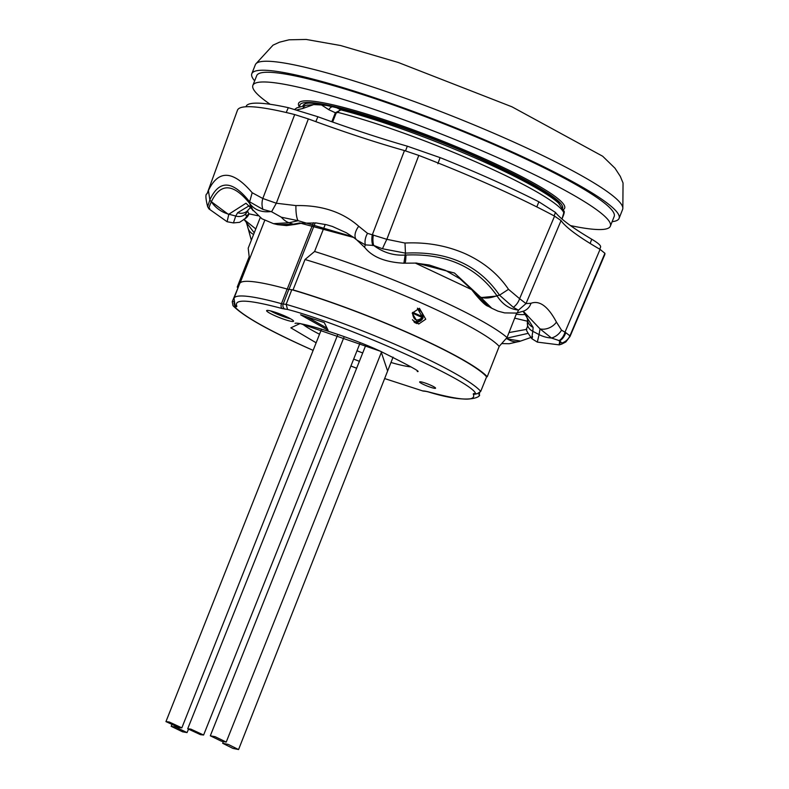 <?xml version="1.0" encoding="UTF-8"?>
<svg xmlns="http://www.w3.org/2000/svg" width="789" height="789" viewBox="0 0 789 789"><rect width="100%" height="100%" fill="white"/><g stroke="black" fill="none" stroke-linecap="round" stroke-linejoin="round"><path stroke-width="1.18" d="M175.631 727.093L171.154 726.314L182.575 731.817L187.042 732.586L175.631 727.093M228.317 744.441L222.646 743.277L232.893 748.386L238.554 749.55L228.317 744.441M215.16 736.699L210.308 735.812L221.364 741.187L226.206 742.074L215.16 736.699M200.455 734.658L203.611 735.023L190.869 729.135L187.713 728.76L200.455 734.658M178.59 727.458L181.845 727.852L169.201 721.994L165.956 721.6L178.59 727.458M257.885 215.732L249.018 213.849L246.878 215.525L245.349 214.904L246.701 212.369A10.523 8.926 29.6 0 1 235.733 216.038L228.84 214.213L245.961 203.246M523.275 311.231L540.041 328.885A13.157 9.655 -28.7 0 0 556.442 322.099C548.059 306.369 539.568 300.106 530.967 303.292L526.007 303.578L519.606 298.696A13.157 9.073 -68.6 0 1 513.294 307.266L499.516 295.175L508.501 289.326C498.204 274.079 483.815 262.224 465.313 253.762C446.613 245.576 426.514 241.996 405.004 243.042L386.847 239.323L367.516 233.337L358.729 226.256C342.436 211.935 321.498 205.041 295.924 205.584A13.157 2.831 89.2 0 0 298.153 220.703L352.752 236.759L356.49 239.718M295.924 205.584L276.328 203.237L308.361 118.922A220.673 27.28 -158.5 0 0 404.461 150.561L418.791 155.413A197.339 24.4 21.5 0 1 492.691 186.076A197.339 24.4 21.5 0 1 554.568 216.137L561.068 220.595A220.673 27.28 -158.5 0 0 600.054 249.373L604.907 253.299A197.339 24.4 21.5 0 1 604.67 254.896L570.033 336.459L565.802 341.982L561.778 344.083L561.778 343.057L559.795 340.809L551.432 338.017L540.041 328.885L539.065 334.585L532.822 331.311A10.523 8.827 -174.4 0 1 527.377 322.671L527.377 322.671C528.817 331.972 521.894 324.604 531.865 338.728L537.329 342.11L539.065 334.585A26.313 22.033 10.4 0 0 551.432 338.017A13.157 9.862 -42.4 0 0 561.521 330.167L556.442 322.099M516.213 314.259A149.437 18.472 -158.5 0 0 526.105 314.377M527.486 321.222L514.684 318.154M509.004 332.573L526.845 329.329M522.959 311.339L526.441 314.998L527.516 319.525A10.523 9.113 -1.3 0 0 533.137 327.376L523.077 311.3M471.408 289.307L471.408 289.307A10.523 4.872 -40.8 0 0 472.552 290.036L415.182 263.023L429.315 265.025L445.46 270.351L459.957 278.773L471.408 289.307L475.442 294.425C481.724 301.921 486.044 305.895 488.391 306.329L476.674 295.342A10.523 4.981 144.3 0 1 475.442 294.425M527.525 333.491L506.43 338.264M532.545 336.597C531.51 340.621 531.608 338.866 532.822 331.311L533.137 327.376M416.7 263.082L454.484 273.033L480.432 297.029L476.674 295.342L472.552 290.036M299.652 222.952A10.523 5.533 82 0 0 301.437 223.228L316.073 222.942L326.577 224.747L332.406 226.453L346.371 232.765L353.728 237.489L299.652 222.952L293.34 224.214A10.523 5.602 76.5 0 0 295.362 224.382L301.437 223.228M249.018 205.85L237.647 212.714A10.523 9.251 35.8 0 0 248.387 209.736L246.701 212.369M247.638 210.831A151.32 18.709 21.5 0 0 249.018 213.849A10.523 10.02 61.1 0 1 244.62 218.997L244.61 218.997M243.762 219.263L255.774 228.928M600.439 247.263C601.435 245.941 598.535 243.268 591.74 239.225A230.27 28.473 21.5 0 1 555.466 212.448L538.877 201.806A190.79 23.591 -158.5 0 0 440.075 157.622L407.311 146.182A230.27 28.473 21.5 0 1 317.878 116.742L288.31 107.669A190.79 23.591 -158.5 0 0 246.533 105.578L245.99 106.762M506.045 338.708L506.745 338.501A26.313 17.161 68.8 0 0 520.553 341.085L506.144 338.678M530.967 303.292A13.157 12.358 70.4 0 1 523.561 311.122A13.157 12.358 70.4 0 1 523.561 311.132L517.347 312.848A26.313 18.63 -97.7 0 1 516.114 313.075L517.042 312.947M488.381 306.329L491.784 308.262L480.432 297.029A26.313 13.147 -33.6 0 0 496.912 295.707C476.704 266.889 446.377 253.328 405.94 255.025A26.313 2.298 86.4 0 1 404.796 263.171L416.789 263.092M293.34 224.214L289.001 222.745L298.153 220.703L281.338 217.222A26.313 14.705 -105.8 0 0 289.001 222.745L273.477 223.652L277.718 224.668L293.34 224.214M237.647 212.714L235.733 216.038L233.426 222.922L239.619 222.32L244.393 219.174A10.523 9.912 -132.1 0 0 246.878 215.525M254.236 232.834L244.087 219.45M246.05 106.752L246.533 105.578M286.229 112.502L288.31 107.669M315.827 121.654L317.878 116.742M407.311 146.182L405.556 150.867M437.865 163.757L440.075 157.622M536.796 206.915L538.877 201.806M554.095 215.88L555.466 212.448M591.74 239.225L590.133 243.466M560.2 342.594C559.066 346.124 558.937 345.533 559.795 340.809A13.157 10.592 -77.3 0 0 565.713 332.613L561.521 330.167M561.068 220.595L526.007 303.578L518.442 310.185L517.347 312.848M518.442 310.185L518.067 309.998C509.556 309.081 502.583 304.436 497.129 296.043L480.787 297.591M405.94 255.025L405.477 255.054C393.879 255.823 383.286 252.618 373.7 245.438L365.386 244.886L356.845 240.024A13.157 7.367 -49.2 0 1 356.648 239.866L356.648 239.866A13.157 7.367 -49.2 0 1 358.729 226.256M403.889 263.201L405.457 253.121L382.487 248.762L373.7 245.438A13.157 7.348 -86.8 0 1 373.384 235.004M496.912 295.707L499.516 295.175C478.864 264.976 447.511 250.961 405.457 253.121L405.004 243.042M352.949 236.897L356.845 240.024M357.437 240.546L364.922 247.657A26.313 4.142 -43.8 0 1 365.386 244.886A13.157 8.087 -59.7 0 1 367.516 233.337M252.973 210.505A26.313 19.962 -37.2 0 1 252.736 210.209A26.313 19.962 -37.2 0 1 249.837 203.641C233.376 183.226 220.555 182.584 211.373 201.718A26.313 22.171 25.1 0 0 228.84 214.213L227.084 221.729L208.927 208.888L207.635 206.639L209.864 199.834L208.414 190.543L207.063 193.788L237.459 110.243A197.339 24.4 21.5 0 1 294.692 114.563L308.361 118.922M246.04 203.286L261.958 218.78L273.477 223.652M243.979 219.549L246.158 221.857L247.628 226.611A13.157 11.243 -8.5 0 0 247.628 226.621A13.157 11.243 -8.5 0 0 253.594 234.471M252.046 238.406L251.168 239.175A26.313 15.839 151 0 0 251.592 239.54M558.947 340.759A13.157 10.188 -77.1 0 0 564.944 332.307L600.054 249.373M513.294 307.266L518.067 309.998M565.713 332.613L569.914 335.838L570.486 335.088M271.584 211.748L262.954 209.41A13.157 9.31 -82.9 0 1 262.816 198.493L276.328 203.237L271.584 211.748L281.338 217.222M270.824 211.58C261.623 212.566 254.689 210.002 250.024 203.887L253.111 210.693M211.373 201.718L228.711 214.608M262.954 209.41L249.64 201.826C232.489 180.198 219.224 179.537 209.864 199.834L211.265 201.945C208.73 207.714 208.237 209.904 209.775 208.523M249.837 203.641L249.64 201.826L252.184 192.733L262.816 198.493L294.692 114.563M508.501 289.326L519.606 298.696L554.568 216.137M208.414 190.543C218.395 169.517 232.982 170.246 252.184 192.733M561.778 343.057A13.157 12.851 7 0 0 569.914 335.838L604.907 253.299M372.852 245.596A13.157 7.86 -87.8 0 1 372.309 234.826L404.461 150.561M382.487 248.762A13.157 0.848 -63.9 0 1 386.847 239.323L418.791 155.413M338.047 112.432A144.742 17.9 21.5 0 1 481.734 164.487A144.742 17.9 21.5 0 1 563.997 213.484A3.945 3.906 -10.4 0 0 564.204 211.373A3.945 3.906 -10.4 0 0 564.204 211.363L558.513 203.089A142.276 17.595 21.5 0 0 482.168 161.064A142.276 17.595 21.5 0 0 340.927 109.898A3.945 2.781 104.4 0 0 338.047 112.432L336.222 112.916L332.623 122.039M238.357 286.999L232.232 301.674L232.972 305.639L234.609 306.793L236.414 306.743A3.945 3.767 -91.6 0 1 234.086 302.976M254.66 80.843A197.368 24.4 21.5 0 1 251.809 73.712A197.368 24.4 21.5 0 1 507.061 149.624A197.368 24.4 21.5 0 1 619.089 218.385A197.368 24.4 21.5 0 1 612.136 221.66M251.809 73.712L255.35 64.718A197.368 24.4 21.5 0 1 510.601 140.639A197.368 24.4 21.5 0 1 622.629 209.391L619.089 218.385M570.477 225.585A192.112 23.749 -158.5 0 0 610.361 226.177L614.187 216.452A192.112 23.749 -158.5 0 0 505.147 149.535A192.112 23.749 -158.5 0 0 256.711 75.636L252.874 85.36A192.112 23.749 -158.5 0 0 270.154 104.276M610.361 226.177A192.112 23.749 -158.5 0 0 501.321 159.25A192.112 23.749 -158.5 0 0 252.874 85.36M299.485 107.038A142.996 17.683 21.5 0 1 351.135 109.493A142.996 17.683 21.5 0 1 483.499 158.362A142.996 17.683 21.5 0 1 563.583 209.42M303.548 105.943A137.503 17.003 21.5 0 1 305.087 103.97M237.647 287.561A136.842 16.924 21.5 0 1 237.223 287.097L249.186 256.731L248.2 248.17L260.242 217.606M325.246 224.431L314.584 251.484L305.008 259.522A136.842 16.924 21.5 0 1 423.841 304.031A136.842 16.924 21.5 0 1 499.2 346.371L507.041 337.554L516.716 312.996M314.584 251.484A144.742 17.9 21.5 0 1 430.133 295.49A144.742 17.9 21.5 0 1 507.041 337.554M425.744 319.21L418.653 324.052L412.203 313.144L419.442 308.302L425.744 319.21M419.482 309.515L422.066 313.006M292.068 289.79L293.044 289.888A136.842 16.924 21.5 0 1 487.237 376.738L486.547 376.767A135.698 16.776 -158.5 0 0 411.463 334.388A135.698 16.776 -158.5 0 0 292.068 289.79A135.698 16.776 -158.5 0 0 291.802 289.711L288.823 289.395A6.411 0.789 21.5 0 1 287.147 289.03A131.753 16.293 -158.5 0 0 239.639 283.646L234.008 298.311A131.615 16.273 21.5 0 1 281.476 303.686L287.147 289.03M236.414 306.743L236.878 306.319C233.436 298.765 248.574 299.514 282.304 308.588L287.561 309.446L286.141 304.367L291.802 289.711M430.705 385.219A8.551 1.055 -158.5 0 0 419.649 381.935A8.551 1.055 -158.5 0 0 424.502 384.914A8.551 1.055 -158.5 0 0 435.558 388.208A8.551 1.055 -158.5 0 0 430.705 385.219M285.342 316.211A14.478 1.785 -158.5 0 0 266.643 310.6A14.478 1.785 -158.5 0 0 274.838 315.679A14.478 1.785 -158.5 0 0 293.567 321.212A14.478 1.785 -158.5 0 0 285.342 316.211M549.282 194.972A135.018 16.697 21.5 0 1 553.059 198.088L558.513 203.089M336.4 107.61L340.927 109.898L335.364 112.758L336.222 112.916M332.376 106.702A5.267 4.941 -69.7 0 0 328.885 109.75L321.508 104.976L326.015 105.391M306.931 105.233L313.687 104.582L302.907 108.448A5.267 4.803 78.3 0 1 306.359 105.312L307.651 105.006M328.885 109.75L335.364 112.758L331.814 121.753M321.508 104.976L313.687 104.582M297.029 109.898L302.907 108.448M294.849 109.296L296.901 107.827L295.027 109.346M563.997 213.484L563.671 214.697M487.237 376.738L499.2 346.371M305.008 259.522L293.044 289.888M237.223 287.097L237.834 287.088M288.823 289.395L283.182 304.051L286.141 304.367A135.56 16.766 21.5 0 1 405.654 348.994A135.56 16.766 21.5 0 1 480.718 391.393L486.606 376.826A135.698 16.776 -158.5 0 0 486.547 376.767M421.513 311.882L422.204 313.312L421.513 311.882L417.519 308.469M417.489 308.479L422.914 318.135M412.223 313.095L412.765 312.336L422.48 316.675L422.973 318.056M480.718 391.393L477.177 393.79L473.696 393.543A3.945 3.767 88.4 0 0 475.244 393.849L477.177 393.79M473.696 393.543L473.232 393.977C476.674 401.532 461.526 400.773 427.806 391.699L425.074 391.117A3.945 3.57 96.1 0 0 426.09 391.393L422.993 391.028L384.637 378.552L422.993 391.028M415.241 321.853A119.741 14.804 21.5 0 1 418.16 323.184M413.9 321.843L417.095 321.853L422.914 318.154A7.002 6.529 -87.1 0 1 412.41 319.693M300.589 314.781L328.076 330.226L324.289 322.583L300.589 314.781M414.58 322.484A120.401 14.883 21.5 0 1 417.065 323.608M327.06 328.175L306.96 316.882M302.858 106.12A138.045 17.072 21.5 0 1 304.761 104.089C312.74 97.432 409.333 126.22 481.783 159.496C528.906 181.174 554.864 196.175 559.648 204.489M562.744 207.872A141.162 17.457 -158.5 0 0 482.473 159.25A141.162 17.457 -158.5 0 0 299.958 106.9M232.972 305.639C242.913 315.955 267.629 329.98 307.128 347.712L313.134 350.375L307.306 347.762C268.142 330.049 243.909 316.389 234.609 306.793M411.039 366.895A63.002 7.791 21.5 0 1 390.969 362.476M362.743 352.969A63.002 7.791 21.5 0 1 356.983 350.77M353.659 359.094L359.449 361.323M387.606 371.027L381.008 351.44L300.096 323.51L290.845 327.839L316.142 342.791M270.449 310.866A14.064 1.736 -158.5 0 0 275.825 313.549A14.064 1.736 -158.5 0 0 290.608 318.815M563.691 214.677L561.985 219.007L564.204 211.373M288.981 289.405L315.196 222.863M287.255 289.06L313.381 222.745M479.002 393.307A131.615 16.273 21.5 0 1 478.923 394.786L479.732 392.784M232.232 301.674L233.722 301.635M285.036 309.17A3.945 3.57 -83.9 0 1 283.182 304.051A6.549 0.809 21.5 0 1 281.476 303.686A3.945 2.545 -74.5 0 0 282.304 308.588M473.232 393.977A3.945 3.866 -31.2 0 0 476.339 393.819M427.806 391.699A3.945 2.545 105.5 0 0 428.19 391.867C475.027 406.374 482.237 394.273 478.923 394.786M425.074 391.117L422.549 390.851M236.878 306.319A3.945 3.866 148.8 0 1 234.935 304.722L234.008 298.311M287.561 309.446C344.645 324.131 473.015 381.541 475.501 393.494M356.707 368.256L350.908 365.997M422.283 317.553C416.789 321.843 413.544 320.393 412.568 313.203L422.283 317.553M319.525 334.24A63.002 7.791 21.5 0 1 302.68 324.21M171.154 726.314L171.726 724.983M187.052 732.586L188.364 729.529M222.646 743.277L223.248 741.759M238.564 749.55L393.07 357.161M210.308 735.812L365.869 345.03M226.226 742.074L381.6 351.786M360.188 342.742L203.611 735.023M344.211 336.656L187.713 728.76M337.86 334.398L181.845 727.852M321.577 329.082L165.956 721.6M527.516 319.525L527.377 322.671M416.76 263.092L416.059 263.053M250.557 207.517L248.387 209.736M530.405 337.653L520.553 341.085M295.362 224.382L286.525 225.585L277.728 224.668M600.597 246.996L599.768 249.206M520.138 341.252L509.181 343.738L501.745 343.58M537.329 342.11L559.293 344.882L561.778 344.083M491.794 308.262L497.898 311.113L504.615 312.898L516.114 313.075M404.796 263.171L403.998 263.22C385.466 262.264 372.438 257.076 364.922 247.657M233.426 222.922L227.084 221.729M251.336 240.211L247.628 226.621M207.635 206.639C205.554 198.256 205.367 193.966 207.063 193.788M417.233 371.491C421.661 372.408 409.461 365.702 380.623 351.352C346.982 335.591 298.459 321.399 295.027 323.352M622.846 208.286L623.044 183.009L620.302 176.371L614.976 168.195L602.668 156.232L511.982 106.821L398.198 62.449L340.582 45.525L306.211 39.45L289.05 39.805L279.572 42.162L273.043 45.141L255.952 63.761M296.861 107.837L306.359 105.312M264.739 220.407L240.112 282.926M421.77 312.237L417.45 308.174M423.121 317.671L421.997 312.651M428.19 391.867L426.09 391.393M350.898 366.027L356.697 368.285"/></g></svg>
